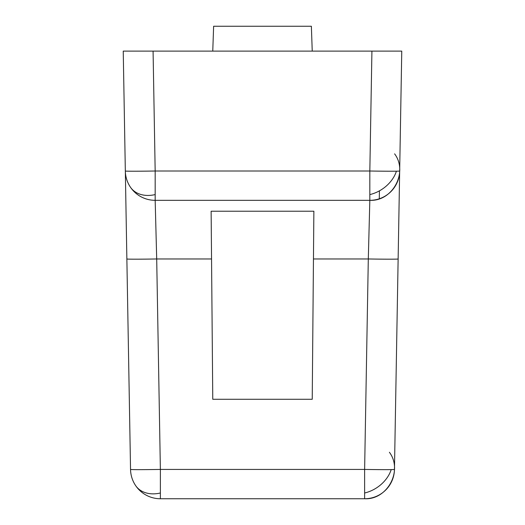 <?xml version="1.0" encoding="UTF-8"?>
<svg xmlns="http://www.w3.org/2000/svg" width="525" height="525" viewBox="0 0 525 525"><rect width="100%" height="100%" fill="white"/><g stroke="black" fill="none" stroke-linecap="round" stroke-linejoin="round"><path stroke-width="0.79" d="M160.374 493.001A29.84 22.398 146.1 0 1 135.601 485.546A29.84 29.84 0 0 0 160.374 498.75L160.374 469.429L156.699 258.969L155.17 200.327L155.17 171.006L153.077 51.115L123.237 51.115L125.331 171.006A29.84 0.518 -1 0 0 155.17 171.006L369.83 171.006A29.84 0.518 1 0 0 396.408 171.189A29.84 0.518 1 0 0 399.669 171.006L394.459 469.429A29.84 29.84 0 0 1 364.626 498.75L364.626 469.429A29.84 0.518 1 0 0 391.204 469.606A29.84 0.518 1 0 0 394.459 469.429M399.669 171.006A29.84 29.84 0 0 1 369.83 200.327L369.83 171.006L371.923 51.115L401.763 51.115L399.669 171.006A29.84 29.84 0 0 1 369.83 200.327L155.17 200.327A29.84 29.84 0 0 1 125.331 171.006L126.866 258.969A29.84 0.518 -1 0 0 156.699 258.969L211.549 258.969L211.129 211.221L313.871 211.221L312.231 399.276L212.769 399.276L211.549 258.969M135.601 485.546A29.84 29.84 0 0 1 130.541 469.429L126.866 258.969M130.541 469.429A29.84 0.518 -1 0 0 160.374 469.429L364.626 469.429L368.301 258.969L313.451 258.969M371.923 51.115L153.077 51.115M394.603 153.845C408.358 172.134 392.707 201.541 369.83 200.327L368.301 258.969A29.84 0.518 1 0 0 398.134 258.969M160.374 498.75L364.626 498.75C387.496 499.964 403.148 470.558 389.399 452.268M379.431 190.851L379.293 198.791M312.237 51.115L311.371 26.25L213.629 26.25L212.763 51.115M155.17 194.585A29.84 22.398 146.1 0 1 130.397 187.13M391.204 469.606A29.84 22.398 -33.9 0 1 390.068 472.559A29.84 22.398 146.1 0 1 364.626 493.001M396.408 171.189A29.84 22.398 -33.9 0 1 395.279 174.136A29.84 22.398 146.1 0 1 369.83 194.585"/></g></svg>
